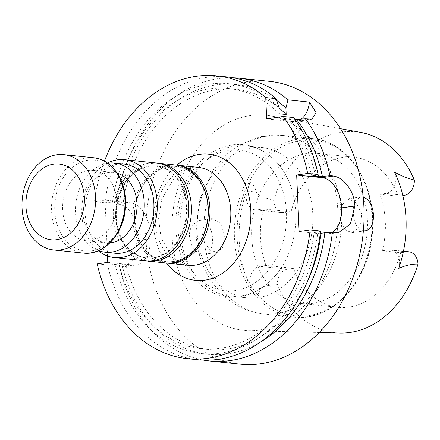 <?xml version="1.0" encoding="UTF-8"?>
<svg xmlns="http://www.w3.org/2000/svg" width="440" height="440" viewBox="0 0 440 440"><rect width="100%" height="100%" fill="white"/><g stroke="black" fill="none" stroke-linecap="round" stroke-linejoin="round"><path stroke-width="0.33" stroke-dasharray="2.2 1.65" d="M117.238 173.184A35.376 27.06 -84 0 0 113.526 172.453A35.376 27.06 -84 0 0 82.737 211.596A35.376 27.06 -84 0 0 106.183 242.825A35.376 27.06 -84 0 0 109.967 242.869M62.651 209.501A35.376 27.06 96 0 1 93.439 170.357A35.376 27.06 96 0 1 116.892 201.586A35.376 27.06 96 0 1 86.097 240.724A35.376 27.06 96 0 1 62.651 209.501M186.494 206.767A46.233 35.365 -84 0 0 155.848 165.952A46.233 35.365 -84 0 0 115.874 208.263A46.233 35.365 -84 0 0 146.256 257.923A46.233 35.365 -84 0 0 186.494 206.767M187.226 206.839A46.233 35.365 -84 0 0 156.58 166.029A46.233 35.365 -84 0 0 116.606 208.34A46.233 35.365 -84 0 0 146.982 258A46.233 35.365 -84 0 0 187.226 206.839M234.647 146.157A75.482 57.739 96 0 1 245.751 145.921A75.482 57.739 96 0 1 288.827 181.363A75.482 57.739 96 0 1 279.548 270.292A75.482 57.739 96 0 1 230.082 296.076A75.482 57.739 96 0 1 179.999 222.233A75.482 57.739 96 0 1 234.647 146.157M251.68 236.918A75.482 57.739 -84 0 0 301.714 303.55A75.482 57.739 -84 0 0 356.329 269.473A75.482 57.739 -84 0 0 361.906 192.418A75.482 57.739 -84 0 0 317.383 153.401A75.482 57.739 -84 0 0 251.68 236.918M251.647 147.934A75.482 57.739 -84 0 0 197.049 231.215A75.482 57.739 -84 0 0 247.082 297.853A75.482 57.739 -84 0 0 312.345 228.767A75.482 57.739 -84 0 0 262.752 147.697A75.482 57.739 -84 0 0 251.647 147.934M360.916 132.44A101.03 77.281 -84 0 0 273.746 200.459A13.888 10.62 -84 0 0 282.953 212.773A13.888 10.62 -84 0 0 284.993 212.729L291.049 211.844A75.482 57.739 96 0 1 353.711 157.19A75.482 57.739 96 0 1 398.233 196.207L379.819 194.288A75.482 57.739 96 0 1 382.289 250.762L400.697 252.687L406.752 251.801A13.888 10.62 -84 0 1 408.793 251.757M382.289 250.762L388.344 249.882L406.752 251.801M293.519 268.323L265.991 265.452L259.936 266.332L287.463 269.209L293.519 268.323A75.482 57.739 96 0 0 338.041 307.34A75.482 57.739 96 0 0 400.697 252.687M398.233 196.207L402.826 195.536M379.819 194.288L385.875 193.402L402.738 195.162M291.049 211.844L263.527 208.972L257.471 209.858L284.993 212.729M265.991 265.452A75.482 57.739 96 0 1 263.527 208.972M204.551 242.869L210.342 250.239L217.135 252.379L222.772 247.44L224.384 236.808L220.698 223.427L212.201 218.603L203.83 226.386L202.554 234.526L204.551 242.869A89.76 68.662 -84 0 0 263.389 313.907A89.76 68.662 -84 0 0 341.583 222.877L345.945 230.466L352.314 232.656L364.848 230.83M341.583 222.877C339.884 217.14 339.647 211.646 340.863 206.393L347.386 198.875L356.065 202.67L361.713 214.032L359.931 226.501L352.314 232.656M191.488 244.772L189.404 236.44C189.294 231.649 190.498 227.639 193.023 224.417L199.458 220.462C207.174 220.792 211.552 226.815 212.586 238.53C212.773 247.506 210.106 252.731 204.595 254.199C199.458 254.573 195.085 251.433 191.488 244.772M394.532 172.095A13.888 10.62 96 0 1 385.875 193.402M398.734 268.406A13.888 10.62 -84 0 0 390.385 249.838A13.888 10.62 -84 0 0 388.344 249.882M287.463 269.209A13.888 10.62 96 0 0 277.42 284.587A101.03 77.281 -84 0 0 339.983 333.047M277.42 284.587C271.579 285.571 264.061 284.801 260.403 288.679C259.913 292.358 258.165 294.789 255.151 295.972L251.328 287.733A13.888 10.62 96 0 1 259.936 266.332M257.471 209.858A13.888 10.62 -84 0 1 255.431 209.902A13.888 10.62 -84 0 1 247.115 191.224L250.173 181.979A103.18 78.925 -84 0 0 239.25 240.933A103.18 78.925 -84 0 0 255.151 295.972M250.173 181.979C253.336 184.14 255.338 187.539 256.19 192.17C260.255 197.626 267.762 198.127 273.746 200.459M363.231 197.357L360.135 197.021L355.35 200.734C352.748 206.365 352.517 213.109 354.657 220.963C356.521 226.924 359.425 230.225 363.38 230.868M172.013 234.872A108.141 82.72 -84 0 0 248.606 330.649A108.141 82.72 -84 0 0 337.189 231.358A108.141 82.72 -84 0 0 271.013 115.918A108.141 82.72 -84 0 0 172.013 234.872M269.671 81.378A142.164 108.746 -84 0 0 145.931 238.673A142.164 108.746 -84 0 0 240.163 364.172M233.195 77.787A142.164 108.746 -84 0 0 116.71 204.006L120.01 204.347C130.378 207.29 135.977 217.454 136.807 234.85A142.164 108.746 -84 0 0 136.912 237.732A142.164 108.746 -84 0 0 137.06 240.609L134.712 258.291L125.532 266.475L119.427 266.184A142.164 108.746 -84 0 0 203.726 360.157M104.445 161.205A142.164 108.746 -84 0 0 94.49 201.685L105.034 200.151L130.554 202.813A28.451 17.991 -98.3 0 1 150.013 232.925L150.266 238.684A28.451 17.991 -98.3 0 1 136.142 264.935A28.451 17.991 -98.3 0 1 133.265 264.99L107.751 262.328M279.213 113.762A130.812 100.062 96 0 0 228.553 88.501A130.812 100.062 96 0 0 116.259 201.718L104.896 202.774A142.164 108.746 96 0 1 227.304 76.956M112.47 202.274A135.614 103.73 96 0 1 278.933 107.355M116.259 201.718L123.233 202.45A130.812 100.062 96 0 1 235.521 89.232A130.812 100.062 96 0 1 278.96 107.905M116.71 204.006L119.444 203A135.614 103.73 96 0 1 276.738 100.474M119.444 203L123.233 202.45M309.221 119.169L292.738 121.572A28.451 17.991 81.7 0 0 295.614 121.517A28.451 17.991 81.7 0 0 301.252 119.086M293.552 117.535L289.421 118.745A135.614 103.73 96 0 1 315.381 175.511M289.421 118.745L284.466 119.466A130.812 100.062 96 0 1 311.608 176.055M284.466 119.466L291.434 120.192A130.812 100.062 96 0 1 318.06 174.515M291.434 120.192L295.081 119.663M299.134 231.566L324.638 234.229A28.485 18.013 81.7 0 0 327.514 234.174A28.485 18.013 81.7 0 0 332.393 232.282M201.399 348.711A130.812 100.062 96 0 0 314.077 232.595L317.845 232.045A135.614 103.73 96 0 1 221.964 352.891A135.614 103.73 96 0 1 115.187 264.451L118.976 263.901A130.812 100.062 96 0 0 201.399 348.711L208.373 349.437A130.812 100.062 96 0 1 125.945 264.627L118.976 263.901M317.845 232.045L320.557 231.044M197.797 359.75A142.164 108.746 96 0 1 107.608 264.952L115.187 264.451M314.077 232.595L320.298 233.244M307.137 282.183A130.812 100.062 96 0 1 208.373 349.437M261.096 341.677A135.614 103.73 96 0 1 122.161 265.183L119.427 266.184M125.945 264.627L122.161 265.183M105.034 200.151L107.47 255.998M94.49 201.685L104.896 202.774M292.738 121.572L266.668 118.855M107.608 264.952L97.201 263.868M166.122 262.983A49.225 37.653 96 0 1 134.712 210.232A49.225 37.653 96 0 1 176.336 165.099M173.322 261.437A47.8 36.564 96 0 1 138.479 194.975A47.8 36.564 96 0 1 201.949 185.719A47.8 36.564 96 0 1 173.322 261.437M191.505 252.681A48.131 36.817 -84 0 0 187.897 170.027A48.131 36.817 -84 0 0 134.354 219.428A48.131 36.817 -84 0 0 191.505 252.681M175.665 165.022A49.214 37.648 -84 0 0 133.111 210.062A49.214 37.648 -84 0 0 165.446 262.922M157.542 163.157A49.214 37.648 -84 0 0 116.215 208.302A49.214 37.648 -84 0 0 147.329 261.003M171.259 249.167A46.288 35.409 -84 0 0 167.788 169.68A46.288 35.409 -84 0 0 116.297 217.19A46.288 35.409 -84 0 0 171.259 249.167M124.168 164.076A44.814 34.276 -84 0 0 85.426 205.09A44.814 34.276 -84 0 0 114.868 253.215M107.443 163.053A49.225 37.653 -84 0 0 82.071 204.738A49.225 37.653 -84 0 0 98.296 250.762M156.162 162.982A49.225 37.653 -84 0 0 113.603 208.027A49.225 37.653 -84 0 0 145.943 260.893M107.707 163.24A44.814 34.276 -84 0 0 75.763 204.078A44.814 34.276 -84 0 0 98.588 250.635M229.157 150.232A70.774 54.137 96 0 1 280.742 248.639A70.774 54.137 96 0 1 186.764 262.35A70.774 54.137 96 0 1 229.157 150.232M237.132 237.864A88.325 67.562 -84 0 0 342.012 298.887A88.325 67.562 -84 0 0 335.39 147.202A88.325 67.562 -84 0 0 237.132 237.864M234.454 237.859A89.76 68.662 -84 0 0 293.948 317.097A89.76 68.662 -84 0 0 371.553 234.944A89.76 68.662 -84 0 0 312.582 138.545A89.76 68.662 -84 0 0 234.454 237.859M340.863 206.393A89.76 68.662 -84 0 0 282.024 135.355A89.76 68.662 -84 0 0 203.83 226.386M251.328 287.733L260.403 288.679M247.115 191.224L256.19 192.17M137.06 240.609L150.266 238.684M136.807 234.85L150.013 232.925M120.01 204.347L130.554 202.813M335.649 232.617L324.638 234.229M122.722 266.53L133.265 264.99M166.573 263.043A63.448 48.532 96 0 1 176.792 165.138M198.143 167.36A49.225 37.653 -84 0 0 155.584 212.41A49.225 37.653 -84 0 0 187.924 265.276L172.562 257.73L161.117 237.996L158.548 218.845L161.728 199.249L174.724 177.051L186.692 168.988L198.143 167.36M87.797 160.264A45.667 34.931 -84 0 0 60.44 232.606A45.667 34.931 -84 0 0 121.077 223.757A45.667 34.931 -84 0 0 87.797 160.264M93.286 157.707A47.944 36.674 -84 0 0 86.234 157.856A47.944 36.674 -84 0 0 51.53 206.173A47.944 36.674 -84 0 0 83.336 253.072M113.526 172.453L93.439 170.357M106.183 242.825L86.097 240.724M156.58 166.029L155.848 165.952M146.982 258L146.256 257.923M288.827 181.363C283.888 170.022 276.975 161.013 268.076 154.347C257.07 146.35 245.036 143.226 231.985 144.986C222.877 146.361 214.396 150.079 206.536 156.145C193.518 166.513 184.448 180.747 179.316 198.858C175.164 214.291 174.73 229.653 178.007 244.948C183.898 273.086 204.226 294.762 228.08 296.857C245.394 299.156 266.75 289.097 279.548 270.292M293.948 317.097C330.974 322.091 368.038 282.755 372.185 235.351C378.23 187.907 350.031 141.301 312.582 138.545L282.024 135.355L260.359 136.626L240.026 144.623L227.018 154.099L213.433 169.631L199.716 199.326L195.96 232.342C196.851 251.812 202.681 269.099 213.444 284.207L224.213 296.17C235.483 306.284 248.545 312.197 263.389 313.907L293.948 317.097M230.082 296.076L247.082 297.853M245.751 145.921L262.752 147.697M301.714 303.55L338.041 307.34M317.383 153.401L353.711 157.19M204.595 254.21L217.135 252.379M199.458 220.457L212.201 218.598M390.385 249.838L403.469 251.202M255.431 209.902L282.953 212.773M347.386 198.875L360.129 197.016M340.527 128.695L271.013 115.918M319.259 332.502L248.606 330.649M228.553 88.501L235.521 89.232M311.867 119.147L295.614 121.517M338.591 232.556L327.514 234.174M125.532 266.486L136.142 264.935"/><path stroke-width="0.66" d="M109.967 242.869A35.376 27.06 -84 0 0 136.769 210.447A35.376 27.06 -84 0 0 117.238 173.184M402.826 195.536L404.289 195.327A13.888 10.62 96 0 0 414.326 179.949C408.095 178.651 401.495 176.033 394.532 172.095A102.465 78.38 -84 0 1 398.734 268.406C405.394 265.392 411.818 263.945 418 264.072A13.888 10.62 -84 0 0 408.793 251.757L403.469 251.202M319.259 332.502L339.983 333.047A101.03 77.281 -84 0 0 418 264.072M414.326 179.949A101.03 77.281 -84 0 0 360.916 132.44L340.527 128.695M363.38 230.868L364.848 230.824C377.273 230.104 375.82 200.228 363.231 197.357M203.726 360.157A142.164 108.746 -84 0 0 209.616 360.982L240.163 364.172A142.164 108.746 -84 0 0 363.072 234.058A142.164 108.746 -84 0 0 269.671 81.378L239.124 78.194A142.164 108.746 -84 0 0 233.195 77.787M318.06 174.515A130.812 100.062 96 0 1 318.582 176.787L311.608 176.055L315.381 175.511L318.087 174.504A142.164 108.746 96 0 0 293.552 117.535L283.145 116.446L266.668 118.855L265.738 97.537A142.164 108.746 -84 0 0 216.898 75.873L227.304 76.956A142.164 108.746 96 0 1 276.139 98.621L278.933 107.355L279.213 113.762L286.187 114.493L285.907 108.081L287.958 99.858A142.164 108.746 -84 0 0 239.124 78.194M278.96 107.905A130.812 100.062 96 0 1 286.187 114.493M276.738 100.474A135.614 103.73 96 0 1 285.907 108.081M301.252 119.086A28.451 17.991 81.7 0 0 309.485 102.102L316.107 112.651L311.861 119.13L305.371 118.767A142.164 108.746 -84 0 1 329.907 175.742L318.582 176.787M295.081 119.663L296.395 119.471A135.614 103.73 96 0 1 322.35 176.237M296.395 119.471L305.371 118.767M332.393 232.282A28.485 18.013 81.7 0 0 341.649 207.889L341.649 207.834A28.485 18.013 81.7 0 0 322.168 177.689L296.67 175.027L307.681 173.421A142.164 108.746 -84 0 0 283.145 116.446M209.616 360.982A142.164 108.746 -84 0 0 332.376 232.276L338.591 232.546L350.372 223.982L354.877 205.959A142.164 108.746 -84 0 0 354.877 205.904C354.42 190.713 342.986 176.853 333.179 176.083L329.907 175.742M296.67 175.027L299.134 231.566L310.151 229.961L320.557 231.044A142.164 108.746 96 0 1 197.797 359.75L187.391 358.661A142.164 108.746 96 0 1 97.201 263.868L107.751 262.328L107.47 255.998M320.298 233.244L321.052 233.321A130.812 100.062 96 0 1 307.137 282.183M332.376 232.276L324.819 232.771A135.614 103.73 96 0 1 261.096 341.677M324.819 232.771L321.052 233.321M287.958 99.858L309.485 102.102M265.738 97.537L276.139 98.621M216.898 75.873A142.164 108.746 -84 0 0 104.445 161.205M318.087 174.504L307.681 173.421M310.151 229.961A142.164 108.746 96 0 1 187.391 358.661M176.336 165.099A49.225 37.653 96 0 1 177.271 165.181A49.225 37.653 96 0 1 209.93 213.334A49.225 37.653 96 0 1 174.29 262.944A49.225 37.653 96 0 1 167.052 263.098A49.225 37.653 96 0 1 166.122 262.983M147.329 261.003A49.214 37.648 -84 0 0 148.549 261.156L165.446 262.922A49.214 37.648 -84 0 0 191.263 253.479A49.214 37.648 -84 0 0 207.416 200.486A49.214 37.648 -84 0 0 175.665 165.022L158.763 163.257A49.214 37.648 -84 0 0 157.542 163.157M148.549 261.156A49.214 37.648 -84 0 0 174.367 251.713A49.214 37.648 -84 0 0 190.514 198.726A49.214 37.648 -84 0 0 158.763 163.257M98.588 250.635A44.814 34.276 -84 0 0 105.204 252.208L114.868 253.215A44.814 34.276 -84 0 0 153.874 203.632A44.814 34.276 -84 0 0 124.168 164.076L114.51 163.064A44.814 34.276 -84 0 0 107.707 163.24M98.296 250.762A49.225 37.653 -84 0 0 114.411 257.603A49.225 37.653 -84 0 0 157.251 203.143A49.225 37.653 -84 0 0 124.625 159.687A49.225 37.653 -84 0 0 107.443 163.053M114.411 257.603L145.943 260.893A49.225 37.653 -84 0 0 188.788 206.431A49.225 37.653 -84 0 0 156.162 162.982L124.625 159.687M105.204 252.208A44.814 34.276 -84 0 0 144.21 202.626A44.814 34.276 -84 0 0 114.51 163.064M56.711 154.776A47.944 36.674 -84 0 0 22 203.088A47.944 36.674 -84 0 0 53.807 249.992A47.944 36.674 -84 0 0 95.26 206.113A47.944 36.674 -84 0 0 63.762 154.627A47.944 36.674 -84 0 0 56.711 154.776M53.488 164.164A38.088 29.134 -84 0 0 30.674 224.499A38.088 29.134 -84 0 0 81.246 217.118A38.088 29.134 -84 0 0 53.488 164.164M402.738 195.162L404.289 195.327M354.877 205.904L341.649 207.834M333.179 176.083L322.168 177.689M354.877 205.959L341.649 207.889M176.792 165.138A63.448 48.532 96 0 1 250.789 210.172A63.448 48.532 96 0 1 221.315 273.988A63.448 48.532 96 0 1 166.573 263.043M167.052 263.098L187.924 265.276A49.225 37.653 -84 0 0 195.162 265.122A49.225 37.653 -84 0 0 230.769 210.81A49.225 37.653 -84 0 0 198.143 167.36L177.271 165.181M93.286 157.707C113.097 159.214 128.057 183.26 125.422 208.148C123.734 233.91 103.664 255.811 83.336 253.072A47.944 36.674 -84 0 0 124.784 209.198A47.944 36.674 -84 0 0 93.286 157.707L63.762 154.627M83.336 253.072L53.807 249.992"/></g></svg>
